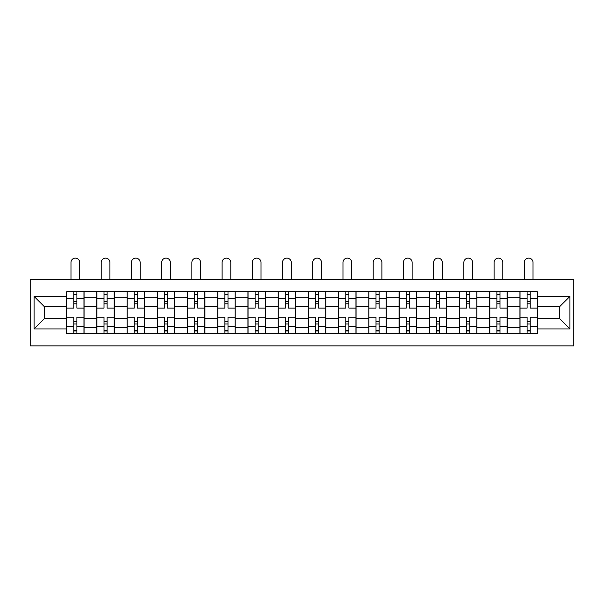 <?xml version="1.0" encoding="UTF-8"?>
<svg xmlns="http://www.w3.org/2000/svg" width="604" height="604" viewBox="0 0 604 604"><rect width="100%" height="100%" fill="white"/><g stroke="black" fill="none" stroke-linecap="round" stroke-linejoin="round"><path stroke-width="0.91" d="M30.2 345.881L573.8 345.881L573.8 279.433L30.2 279.433L30.2 345.881M96.844 333.483L96.844 297.734L84.054 297.734L84.054 333.483M84.054 297.734L84.054 291.83M96.844 297.734L96.844 291.83M114.277 291.83L114.277 333.483M127.067 333.483L127.067 291.83M144.499 291.83L144.499 333.483M157.289 333.483L157.289 291.83M174.722 291.83L174.722 333.483M187.504 333.483L187.504 291.83M204.945 291.83L204.945 333.483M217.727 333.483L217.727 291.83M235.167 291.83L235.167 333.483M247.95 333.483L247.95 291.83M265.382 291.83L265.382 333.483M278.172 333.483L278.172 291.83M295.605 291.83L295.605 333.483M308.395 333.483L308.395 291.83M325.828 291.83L325.828 333.483M338.618 333.483L338.618 291.83M356.05 291.83L356.05 333.483M368.833 333.483L368.833 291.83M386.273 291.83L386.273 333.483M399.055 333.483L399.055 291.83M416.496 291.83L416.496 333.483M429.278 333.483L429.278 291.83M446.711 291.83L446.711 333.483M459.501 333.483L459.501 291.83M476.934 291.83L476.934 333.483M489.723 333.483L489.723 291.83M507.156 291.83L507.156 333.483M519.946 333.483L519.946 291.83M519.946 318.663L507.156 318.663M489.723 318.663L476.934 318.663M459.501 318.663L446.711 318.663M429.278 318.663L416.496 318.663M399.055 318.663L386.273 318.663M368.833 318.663L356.05 318.663M338.618 318.663L325.828 318.663M308.395 318.663L295.605 318.663M278.172 318.663L265.382 318.663M247.95 318.663L235.167 318.663M217.727 318.663L204.945 318.663M187.504 318.663L174.722 318.663M157.289 318.663L144.499 318.663M127.067 318.663L114.277 318.663M96.844 318.663L84.054 318.663M519.946 306.651L507.156 306.651M489.723 306.651L476.934 306.651M459.501 306.651L446.711 306.651M429.278 306.651L416.496 306.651M399.055 306.651L386.273 306.651M368.833 306.651L356.05 306.651M338.618 306.651L325.828 306.651M308.395 306.651L295.605 306.651M278.172 306.651L265.382 306.651M247.95 306.651L235.167 306.651M217.727 306.651L204.945 306.651M187.504 306.651L174.722 306.651M157.289 306.651L144.499 306.651M127.067 306.651L114.277 306.651M96.844 306.651L84.054 306.651M44.341 318.663L66.621 318.663L66.621 306.651L44.341 306.651L44.341 318.663L34.073 328.931L34.073 296.383L66.621 296.383L66.621 306.651M537.379 306.651L537.379 318.663L559.659 318.663L559.659 306.651L537.379 306.651L537.379 291.83L66.621 291.83L66.621 296.383M537.379 296.383L569.927 296.383L569.927 328.931L537.379 328.931L537.379 318.663M66.621 318.663L66.621 333.483L537.379 333.483L537.379 328.931M66.621 328.931L34.073 328.931M76.889 330.577L73.786 330.577M73.786 294.737L76.889 294.737M107.112 330.577L104.009 330.577M104.009 294.737L107.112 294.737M137.334 330.577L134.231 330.577M134.231 294.737L137.334 294.737M167.55 330.577L164.454 330.577M164.454 294.737L167.55 294.737M197.772 330.577L194.677 330.577M194.677 294.737L197.772 294.737M227.995 330.577L224.899 330.577M224.899 294.737L227.995 294.737M258.218 330.577L255.114 330.577M255.114 294.737L258.218 294.737M288.44 330.577L285.337 330.577M285.337 294.737L288.44 294.737M318.663 330.577L315.56 330.577M315.56 294.737L318.663 294.737M348.886 330.577L345.782 330.577M345.782 294.737L348.886 294.737M379.101 330.577L376.005 330.577M376.005 294.737L379.101 294.737M409.323 330.577L406.228 330.577M406.228 294.737L409.323 294.737M439.546 330.577L436.45 330.577M436.45 294.737L439.546 294.737M469.769 330.577L466.666 330.577M466.666 294.737L469.769 294.737M499.991 330.577L496.888 330.577M496.888 294.737L499.991 294.737M530.214 330.577L527.111 330.577M527.111 294.737L530.214 294.737M34.073 296.383L44.341 306.651M559.659 318.663L569.927 328.931M559.659 306.651L569.927 296.383M83.956 333.483L83.956 308.1L76.889 308.1L76.889 291.83M73.786 291.83L73.786 308.1L66.719 308.1L66.719 291.83M79.698 279.433L79.698 262.483A4.356 4.356 0 0 0 75.341 258.119A4.356 4.356 0 0 0 70.978 262.483L70.978 279.433M83.956 308.1L83.956 291.83M66.719 333.483L66.719 317.206L73.786 317.206L73.786 333.483M76.889 333.483L76.889 317.206L83.956 317.206M73.786 303.842L76.889 303.842M66.719 317.206L66.719 308.1M76.889 321.471L73.786 321.471M76.889 330.962L73.786 330.962M73.786 323.986L76.889 323.986M76.889 301.321L73.786 301.321M73.786 294.344L76.889 294.344M114.179 333.483L114.179 308.1L107.112 308.1L107.112 291.83M104.009 291.83L104.009 308.1L96.942 308.1L96.942 291.83M109.92 279.433L109.92 262.483A4.356 4.356 0 0 0 105.557 258.119A4.356 4.356 0 0 0 101.2 262.483L101.2 279.433M114.179 308.1L114.179 291.83M96.942 333.483L96.942 317.206L104.009 317.206L104.009 333.483M107.112 333.483L107.112 317.206L114.179 317.206M104.009 303.842L107.112 303.842M96.942 317.206L96.942 308.1M107.112 321.471L104.009 321.471M107.112 330.962L104.009 330.962M104.009 323.986L107.112 323.986M107.112 301.321L104.009 301.321M104.009 294.344L107.112 294.344M144.401 333.483L144.401 308.1L137.334 308.1L137.334 291.83M134.231 291.83L134.231 308.1L127.157 308.1L127.157 291.83M140.143 279.433L140.143 262.483A4.356 4.356 0 0 0 135.779 258.119A4.356 4.356 0 0 0 131.423 262.483L131.423 279.433M144.401 308.1L144.401 291.83M127.157 333.483L127.157 317.206L134.231 317.206L134.231 333.483M137.334 333.483L137.334 317.206L144.401 317.206M134.231 303.842L137.334 303.842M127.157 317.206L127.157 308.1M137.334 321.471L134.231 321.471M137.334 330.962L134.231 330.962M134.231 323.986L137.334 323.986M137.334 301.321L134.231 301.321M134.231 294.344L137.334 294.344M174.624 333.483L174.624 308.1L167.55 308.1L167.55 291.83M164.454 291.83L164.454 308.1L157.38 308.1L157.38 291.83M170.366 279.433L170.366 262.483A4.356 4.356 0 0 0 166.002 258.119A4.356 4.356 0 0 0 161.645 262.483L161.645 279.433M174.624 308.1L174.624 291.83M157.38 333.483L157.38 317.206L164.454 317.206L164.454 333.483M167.55 333.483L167.55 317.206L174.624 317.206M164.454 303.842L167.55 303.842M157.38 317.206L157.38 308.1M167.55 321.471L164.454 321.471M167.55 330.962L164.454 330.962M164.454 323.986L167.55 323.986M167.55 301.321L164.454 301.321M164.454 294.344L167.55 294.344M204.847 333.483L204.847 308.1L197.772 308.1L197.772 291.83M194.677 291.83L194.677 308.1L187.602 308.1L187.602 291.83M200.581 279.433L200.581 262.483A4.356 4.356 0 0 0 196.224 258.119A4.356 4.356 0 0 0 191.868 262.483L191.868 279.433M204.847 308.1L204.847 291.83M187.602 333.483L187.602 317.206L194.677 317.206L194.677 333.483M197.772 333.483L197.772 317.206L204.847 317.206M194.677 303.842L197.772 303.842M187.602 317.206L187.602 308.1M197.772 321.471L194.677 321.471M197.772 330.962L194.677 330.962M194.677 323.986L197.772 323.986M197.772 301.321L194.677 301.321M194.677 294.344L197.772 294.344M235.069 333.483L235.069 308.1L227.995 308.1L227.995 291.83M224.899 291.83L224.899 308.1L217.825 308.1L217.825 291.83M230.803 279.433L230.803 262.483A4.356 4.356 0 0 0 226.447 258.119A4.356 4.356 0 0 0 222.091 262.483L222.091 279.433M235.069 308.1L235.069 291.83M217.825 333.483L217.825 317.206L224.899 317.206L224.899 333.483M227.995 333.483L227.995 317.206L235.069 317.206M224.899 303.842L227.995 303.842M217.825 317.206L217.825 308.1M227.995 321.471L224.899 321.471M227.995 330.962L224.899 330.962M224.899 323.986L227.995 323.986M227.995 301.321L224.899 301.321M224.899 294.344L227.995 294.344M265.292 333.483L265.292 308.1L258.218 308.1L258.218 291.83M255.114 291.83L255.114 308.1L248.048 308.1L248.048 291.83M261.026 279.433L261.026 262.483A4.356 4.356 0 0 0 256.67 258.119A4.356 4.356 0 0 0 252.306 262.483L252.306 279.433M265.292 308.1L265.292 291.83M248.048 333.483L248.048 317.206L255.114 317.206L255.114 333.483M258.218 333.483L258.218 317.206L265.292 317.206M255.114 303.842L258.218 303.842M248.048 317.206L248.048 308.1M258.218 321.471L255.114 321.471M258.218 330.962L255.114 330.962M255.114 323.986L258.218 323.986M258.218 301.321L255.114 301.321M255.114 294.344L258.218 294.344M295.507 333.483L295.507 308.1L288.44 308.1L288.44 291.83M285.337 291.83L285.337 308.1L278.27 308.1L278.27 291.83M291.249 279.433L291.249 262.483A4.356 4.356 0 0 0 286.892 258.119A4.356 4.356 0 0 0 282.529 262.483L282.529 279.433M295.507 308.1L295.507 291.83M278.27 333.483L278.27 317.206L285.337 317.206L285.337 333.483M288.44 333.483L288.44 317.206L295.507 317.206M285.337 303.842L288.44 303.842M278.27 317.206L278.27 308.1M288.44 321.471L285.337 321.471M288.44 330.962L285.337 330.962M285.337 323.986L288.44 323.986M288.44 301.321L285.337 301.321M285.337 294.344L288.44 294.344M325.73 333.483L325.73 308.1L318.663 308.1L318.663 291.83M315.56 291.83L315.56 308.1L308.493 308.1L308.493 291.83M321.471 279.433L321.471 262.483A4.356 4.356 0 0 0 317.108 258.119A4.356 4.356 0 0 0 312.751 262.483L312.751 279.433M325.73 308.1L325.73 291.83M308.493 333.483L308.493 317.206L315.56 317.206L315.56 333.483M318.663 333.483L318.663 317.206L325.73 317.206M315.56 303.842L318.663 303.842M308.493 317.206L308.493 308.1M318.663 321.471L315.56 321.471M318.663 330.962L315.56 330.962M315.56 323.986L318.663 323.986M318.663 301.321L315.56 301.321M315.56 294.344L318.663 294.344M355.952 333.483L355.952 308.1L348.886 308.1L348.886 291.83M345.782 291.83L345.782 308.1L338.708 308.1L338.708 291.83M351.694 279.433L351.694 262.483A4.356 4.356 0 0 0 347.33 258.119A4.356 4.356 0 0 0 342.974 262.483L342.974 279.433M355.952 308.1L355.952 291.83M338.708 333.483L338.708 317.206L345.782 317.206L345.782 333.483M348.886 333.483L348.886 317.206L355.952 317.206M345.782 303.842L348.886 303.842M338.708 317.206L338.708 308.1M348.886 321.471L345.782 321.471M348.886 330.962L345.782 330.962M345.782 323.986L348.886 323.986M348.886 301.321L345.782 301.321M345.782 294.344L348.886 294.344M386.175 333.483L386.175 308.1L379.101 308.1L379.101 291.83M376.005 291.83L376.005 308.1L368.931 308.1L368.931 291.83M381.909 279.433L381.909 262.483A4.356 4.356 0 0 0 377.553 258.119A4.356 4.356 0 0 0 373.197 262.483L373.197 279.433M386.175 308.1L386.175 291.83M368.931 333.483L368.931 317.206L376.005 317.206L376.005 333.483M379.101 333.483L379.101 317.206L386.175 317.206M376.005 303.842L379.101 303.842M368.931 317.206L368.931 308.1M379.101 321.471L376.005 321.471M379.101 330.962L376.005 330.962M376.005 323.986L379.101 323.986M379.101 301.321L376.005 301.321M376.005 294.344L379.101 294.344M416.398 333.483L416.398 308.1L409.323 308.1L409.323 291.83M406.228 291.83L406.228 308.1L399.153 308.1L399.153 291.83M412.132 279.433L412.132 262.483A4.356 4.356 0 0 0 407.776 258.119A4.356 4.356 0 0 0 403.419 262.483L403.419 279.433M416.398 308.1L416.398 291.83M399.153 333.483L399.153 317.206L406.228 317.206L406.228 333.483M409.323 333.483L409.323 317.206L416.398 317.206M406.228 303.842L409.323 303.842M399.153 317.206L399.153 308.1M409.323 321.471L406.228 321.471M409.323 330.962L406.228 330.962M406.228 323.986L409.323 323.986M409.323 301.321L406.228 301.321M406.228 294.344L409.323 294.344M446.62 333.483L446.62 308.1L439.546 308.1L439.546 291.83M436.45 291.83L436.45 308.1L429.376 308.1L429.376 291.83M442.354 279.433L442.354 262.483A4.356 4.356 0 0 0 437.998 258.119A4.356 4.356 0 0 0 433.634 262.483L433.634 279.433M446.62 308.1L446.62 291.83M429.376 333.483L429.376 317.206L436.45 317.206L436.45 333.483M439.546 333.483L439.546 317.206L446.62 317.206M436.45 303.842L439.546 303.842M429.376 317.206L429.376 308.1M439.546 321.471L436.45 321.471M439.546 330.962L436.45 330.962M436.45 323.986L439.546 323.986M439.546 301.321L436.45 301.321M436.45 294.344L439.546 294.344M476.843 333.483L476.843 308.1L469.769 308.1L469.769 291.83M466.666 291.83L466.666 308.1L459.599 308.1L459.599 291.83M472.577 279.433L472.577 262.483A4.356 4.356 0 0 0 468.221 258.119A4.356 4.356 0 0 0 463.857 262.483L463.857 279.433M476.843 308.1L476.843 291.83M459.599 333.483L459.599 317.206L466.666 317.206L466.666 333.483M469.769 333.483L469.769 317.206L476.843 317.206M466.666 303.842L469.769 303.842M459.599 317.206L459.599 308.1M469.769 321.471L466.666 321.471M469.769 330.962L466.666 330.962M466.666 323.986L469.769 323.986M469.769 301.321L466.666 301.321M466.666 294.344L469.769 294.344M507.058 333.483L507.058 308.1L499.991 308.1L499.991 291.83M496.888 291.83L496.888 308.1L489.821 308.1L489.821 291.83M502.8 279.433L502.8 262.483A4.356 4.356 0 0 0 498.443 258.119A4.356 4.356 0 0 0 494.08 262.483L494.08 279.433M507.058 308.1L507.058 291.83M489.821 333.483L489.821 317.206L496.888 317.206L496.888 333.483M499.991 333.483L499.991 317.206L507.058 317.206M496.888 303.842L499.991 303.842M489.821 317.206L489.821 308.1M499.991 321.471L496.888 321.471M499.991 330.962L496.888 330.962M496.888 323.986L499.991 323.986M499.991 301.321L496.888 301.321M496.888 294.344L499.991 294.344M537.281 333.483L537.281 308.1L530.214 308.1L530.214 291.83M527.111 291.83L527.111 308.1L520.044 308.1L520.044 291.83M533.022 279.433L533.022 262.483A4.356 4.356 0 0 0 528.659 258.119A4.356 4.356 0 0 0 524.302 262.483L524.302 279.433M537.281 308.1L537.281 291.83M520.044 333.483L520.044 317.206L527.111 317.206L527.111 333.483M530.214 333.483L530.214 317.206L537.281 317.206M527.111 303.842L530.214 303.842M520.044 317.206L520.044 308.1M530.214 321.471L527.111 321.471M530.214 330.962L527.111 330.962M527.111 323.986L530.214 323.986M530.214 301.321L527.111 301.321M527.111 294.344L530.214 294.344M489.723 297.734L476.934 297.734M459.501 297.734L446.711 297.734M429.278 297.734L416.496 297.734M399.055 297.734L386.273 297.734M368.833 297.734L356.05 297.734M338.618 297.734L325.828 297.734M308.395 297.734L295.605 297.734M278.172 297.734L265.382 297.734M247.95 297.734L235.167 297.734M217.727 297.734L204.945 297.734M187.504 297.734L174.722 297.734M157.289 297.734L144.499 297.734M127.067 297.734L114.277 297.734M519.946 297.734L507.156 297.734M489.723 327.572L476.934 327.572M459.501 327.572L446.711 327.572M429.278 327.572L416.496 327.572M399.055 327.572L386.273 327.572M368.833 327.572L356.05 327.572M338.618 327.572L325.828 327.572M308.395 327.572L295.605 327.572M278.172 327.572L265.382 327.572M247.95 327.572L235.167 327.572M217.727 327.572L204.945 327.572M187.504 327.572L174.722 327.572M157.289 327.572L144.499 327.572M127.067 327.572L114.277 327.572M96.844 327.572L84.054 327.572M519.946 327.572L507.156 327.572M83.956 298.512L76.889 298.512M73.786 298.512L66.719 298.512M73.786 298.769L66.719 298.769M73.786 326.538L66.719 326.538M73.786 326.794L66.719 326.794M83.956 326.794L76.889 326.794M83.956 298.769L76.889 298.769M83.956 326.538L76.889 326.538M114.179 298.512L107.112 298.512M104.009 298.512L96.942 298.512M104.009 298.769L96.942 298.769M104.009 326.538L96.942 326.538M104.009 326.794L96.942 326.794M114.179 326.794L107.112 326.794M114.179 298.769L107.112 298.769M114.179 326.538L107.112 326.538M144.401 298.512L137.334 298.512M134.231 298.512L127.157 298.512M134.231 298.769L127.157 298.769M134.231 326.538L127.157 326.538M134.231 326.794L127.157 326.794M144.401 326.794L137.334 326.794M144.401 298.769L137.334 298.769M144.401 326.538L137.334 326.538M174.624 298.512L167.55 298.512M164.454 298.512L157.38 298.512M164.454 298.769L157.38 298.769M164.454 326.538L157.38 326.538M164.454 326.794L157.38 326.794M174.624 326.794L167.55 326.794M174.624 298.769L167.55 298.769M174.624 326.538L167.55 326.538M204.847 298.512L197.772 298.512M194.677 298.512L187.602 298.512M194.677 298.769L187.602 298.769M194.677 326.538L187.602 326.538M194.677 326.794L187.602 326.794M204.847 326.794L197.772 326.794M204.847 298.769L197.772 298.769M204.847 326.538L197.772 326.538M235.069 298.512L227.995 298.512M224.899 298.512L217.825 298.512M224.899 298.769L217.825 298.769M224.899 326.538L217.825 326.538M224.899 326.794L217.825 326.794M235.069 326.794L227.995 326.794M235.069 298.769L227.995 298.769M235.069 326.538L227.995 326.538M265.292 298.512L258.218 298.512M255.114 298.512L248.048 298.512M255.114 298.769L248.048 298.769M255.114 326.538L248.048 326.538M255.114 326.794L248.048 326.794M265.292 326.794L258.218 326.794M265.292 298.769L258.218 298.769M265.292 326.538L258.218 326.538M295.507 298.512L288.44 298.512M285.337 298.512L278.27 298.512M285.337 298.769L278.27 298.769M285.337 326.538L278.27 326.538M285.337 326.794L278.27 326.794M295.507 326.794L288.44 326.794M295.507 298.769L288.44 298.769M295.507 326.538L288.44 326.538M325.73 298.512L318.663 298.512M315.56 298.512L308.493 298.512M315.56 298.769L308.493 298.769M315.56 326.538L308.493 326.538M315.56 326.794L308.493 326.794M325.73 326.794L318.663 326.794M325.73 298.769L318.663 298.769M325.73 326.538L318.663 326.538M355.952 298.512L348.886 298.512M345.782 298.512L338.708 298.512M345.782 298.769L338.708 298.769M345.782 326.538L338.708 326.538M345.782 326.794L338.708 326.794M355.952 326.794L348.886 326.794M355.952 298.769L348.886 298.769M355.952 326.538L348.886 326.538M386.175 298.512L379.101 298.512M376.005 298.512L368.931 298.512M376.005 298.769L368.931 298.769M376.005 326.538L368.931 326.538M376.005 326.794L368.931 326.794M386.175 326.794L379.101 326.794M386.175 298.769L379.101 298.769M386.175 326.538L379.101 326.538M416.398 298.512L409.323 298.512M406.228 298.512L399.153 298.512M406.228 298.769L399.153 298.769M406.228 326.538L399.153 326.538M406.228 326.794L399.153 326.794M416.398 326.794L409.323 326.794M416.398 298.769L409.323 298.769M416.398 326.538L409.323 326.538M446.62 298.512L439.546 298.512M436.45 298.512L429.376 298.512M436.45 298.769L429.376 298.769M436.45 326.538L429.376 326.538M436.45 326.794L429.376 326.794M446.62 326.794L439.546 326.794M446.62 298.769L439.546 298.769M446.62 326.538L439.546 326.538M476.843 298.512L469.769 298.512M466.666 298.512L459.599 298.512M466.666 298.769L459.599 298.769M466.666 326.538L459.599 326.538M466.666 326.794L459.599 326.794M476.843 326.794L469.769 326.794M476.843 298.769L469.769 298.769M476.843 326.538L469.769 326.538M507.058 298.512L499.991 298.512M496.888 298.512L489.821 298.512M496.888 298.769L489.821 298.769M496.888 326.538L489.821 326.538M496.888 326.794L489.821 326.794M507.058 326.794L499.991 326.794M507.058 298.769L499.991 298.769M507.058 326.538L499.991 326.538M537.281 298.512L530.214 298.512M527.111 298.512L520.044 298.512M527.111 298.769L520.044 298.769M527.111 326.538L520.044 326.538M527.111 326.794L520.044 326.794M537.281 326.794L530.214 326.794M537.281 298.769L530.214 298.769M537.281 326.538L530.214 326.538"/></g></svg>
